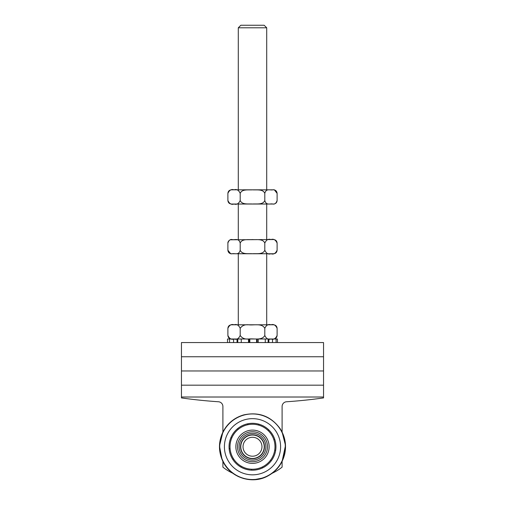 <?xml version="1.0" encoding="UTF-8"?>
<svg xmlns="http://www.w3.org/2000/svg" width="505" height="505" viewBox="0 0 505 505"><rect width="100%" height="100%" fill="white"/><g stroke="black" fill="none" stroke-linecap="round" stroke-linejoin="round"><path stroke-width="0.76" d="M181.459 342.554L323.541 342.554L323.541 385.176L181.459 385.176L181.459 342.554M233.758 473.658A47.356 47.356 0 0 1 222.901 467.138L222.901 461.406L222.08 459.619L219.479 445.966L222.901 432.078L222.901 406.487A4.734 4.734 0 0 0 218.482 401.765A509.109 509.109 0 0 1 181.459 397.921L181.459 385.176M271.242 473.658A47.356 47.356 0 0 0 282.099 467.138L282.099 461.406L285.508 445.429L282.099 432.078L282.099 406.487A4.734 4.734 0 0 1 286.518 401.765A509.109 509.109 0 0 0 323.541 397.921L323.541 385.176M240.778 446.742A11.722 11.722 0 0 1 252.128 435.026A11.722 11.722 0 0 1 264.197 446.003A11.722 11.722 0 0 1 253.611 458.414A11.722 11.722 0 0 1 240.778 446.742M243.031 446.742A9.469 9.469 0 0 0 253.396 456.173A9.469 9.469 0 0 0 261.95 446.142A9.469 9.469 0 0 0 252.203 437.279A9.469 9.469 0 0 0 243.031 446.742M252.5 461.728A14.986 14.986 0 0 0 267.486 446.742A14.986 14.986 0 0 0 252.5 431.756A14.986 14.986 0 0 0 237.514 446.742A14.986 14.986 0 0 0 252.5 461.728M252.5 460.137A13.395 13.395 0 0 0 265.895 446.742A13.395 13.395 0 0 0 252.5 433.347A13.395 13.395 0 0 0 239.105 446.742A13.395 13.395 0 0 0 252.5 460.137M252.5 434.786A11.956 11.956 0 0 0 240.544 446.742A11.956 11.956 0 0 0 252.5 458.704A11.956 11.956 0 0 0 264.456 446.742A11.956 11.956 0 0 0 252.5 434.786M265.182 466.462A23.445 23.445 0 0 0 272.22 434.066A23.445 23.445 0 0 0 239.818 427.028A23.445 23.445 0 0 0 232.78 459.424A23.445 23.445 0 0 0 265.182 466.462M255.227 430.336A16.633 16.633 0 0 1 268.912 449.469A16.633 16.633 0 0 1 249.773 463.154A16.633 16.633 0 0 1 236.088 444.015A16.633 16.633 0 0 1 255.227 430.336M248.814 468.937A22.498 22.498 0 0 1 230.312 443.055A22.498 22.498 0 0 1 256.186 424.553A22.498 22.498 0 0 1 274.688 450.428A22.498 22.498 0 0 1 248.814 468.937M246.667 25.25L240.834 25.25L238.291 27.794L266.709 27.794L264.166 25.25L246.667 25.25M277.106 250.202C276.898 252.361 275.711 253.548 273.558 253.756L231.441 253.756C229.308 253.567 228.121 252.38 227.894 250.202C228.841 253.055 230.324 254.223 232.332 253.718C234.838 253.175 238.808 255.511 240.197 250.202C242.015 254.754 248.479 253.396 252.5 253.75C256.521 253.396 262.985 254.754 264.803 250.202C266.305 253.485 268.357 254.665 270.958 253.75C273.558 254.665 275.61 253.485 277.106 250.202L277.106 243.101C275.61 239.818 273.558 238.638 270.958 239.559C268.357 238.638 266.305 239.818 264.803 243.101C262.985 238.549 256.521 239.913 252.5 239.559C248.479 239.913 242.015 238.549 240.197 243.101C238.808 237.792 234.838 240.127 232.332 239.591C230.324 239.08 228.841 240.254 227.894 243.101C227.932 243.618 227.351 241.447 230.135 239.799L273.558 239.547C275.711 239.761 276.898 240.942 277.106 243.101M230.438 253.453L227.894 250.202L227.894 243.101M240.197 250.202L240.197 243.101M264.803 250.202L264.803 243.101M268.868 342.554L268.868 339L272.53 339L265.289 339L265.289 342.554M257.197 342.554L257.197 339L258.244 339L249.167 339M241.27 342.554L241.27 339L233.588 339L237.041 339L237.041 342.554M227.894 328.345L227.894 335.453C229.39 338.729 231.441 339.909 234.042 338.994C236.643 339.909 238.695 338.729 240.197 335.453C242.097 338.299 245.064 339.467 249.079 338.962C254.097 338.419 262.026 340.755 264.803 335.453C266.305 338.729 268.357 339.909 270.958 338.994C273.558 339.909 275.61 338.729 277.106 335.453L277.106 328.345C275.61 325.069 273.558 323.888 270.958 324.803C268.357 323.888 266.305 325.069 264.803 328.345C262.026 323.042 254.097 325.378 249.079 324.835C245.064 324.324 242.097 325.498 240.197 328.345C238.695 325.069 236.643 323.888 234.042 324.803C231.441 323.888 229.39 325.069 227.894 328.345C228.102 326.192 229.289 325.005 231.441 324.797L273.558 324.797C275.711 325.005 276.898 326.192 277.106 328.345M264.803 335.453L264.803 328.345M240.197 335.453L240.197 328.345M227.521 342.554L227.521 339L229.554 339L229.554 342.554M265.289 339L258.244 339L258.244 342.554M249.83 342.554L249.83 339L256.565 339L256.565 342.554M276.09 342.554L276.09 339L272.53 339L272.53 342.554M276.09 339L277.441 339L277.441 342.554M233.588 342.554L233.588 339L229.554 339M248.504 342.554L248.504 339L249.23 339L249.23 342.554M241.27 339L248.504 339M227.894 193.371C228.102 191.218 229.289 190.031 231.441 189.823L273.558 189.823C275.692 190.013 276.879 191.199 277.106 193.371C276.159 190.524 274.676 189.356 272.668 189.861C270.162 190.404 266.192 188.068 264.803 193.371C262.985 188.826 256.521 190.183 252.5 189.83C248.479 190.183 242.015 188.826 240.197 193.371C238.695 190.095 236.643 188.914 234.042 189.83C231.441 188.914 229.39 190.095 227.894 193.371L227.894 200.479C229.39 203.755 231.441 204.935 234.042 204.02C236.643 204.935 238.695 203.755 240.197 200.479C242.015 205.03 248.479 203.666 252.5 204.02C256.521 203.666 262.985 205.03 264.803 200.479C266.192 205.787 270.162 203.446 272.668 203.988C274.676 204.5 276.159 203.326 277.106 200.479C276.898 202.638 275.711 203.818 273.558 204.033L231.441 204.033C229.289 203.818 228.102 202.638 227.894 200.479M274.562 190.126L277.106 193.371L277.106 200.479M264.803 193.371L264.803 200.479M240.197 193.371L240.197 200.479M181.459 397.018L323.541 397.018M181.459 370.967L323.541 370.967M181.459 356.764L323.541 356.764M280.086 429.004A32.8 32.8 0 0 0 234.762 419.156A32.8 32.8 0 0 0 224.914 464.486A32.8 32.8 0 0 0 270.238 474.328A32.8 32.8 0 0 0 280.086 429.004M267.694 470.37A28.091 28.091 0 0 0 276.128 431.548A28.091 28.091 0 0 0 237.306 423.114A28.091 28.091 0 0 0 228.872 461.936A28.091 28.091 0 0 0 267.694 470.37M237.786 342.554L237.786 339M268.13 339L268.13 342.554M232.717 473.198L238.208 476.524L243.978 478.658M253.819 479.75L263.578 477.863M271.816 473.538L272.283 473.198M280.281 428.878C285.072 436.572 286.575 444.861 284.782 453.755C282.314 464.013 276.405 471.563 267.038 476.404C251.402 484.585 230.192 477.332 222.838 461.286C218.248 451.331 218.356 441.42 223.159 431.567C227.673 423.196 234.478 417.654 243.587 414.94C258.863 411.569 271.097 416.215 280.281 428.878M273.836 439.609A5.637 5.637 0 0 0 274.688 439.173M268.073 430.512A5.637 5.637 0 0 0 268.628 429.73M258.749 425.134A5.637 5.637 0 0 0 258.876 424.187M247.987 424.705A5.637 5.637 0 0 0 247.658 423.809M238.265 429.326A5.637 5.637 0 0 0 237.558 428.682M231.801 437.936A5.637 5.637 0 0 0 230.873 437.696M230.078 448.566A5.637 5.637 0 0 0 229.144 448.781M233.493 458.78A5.637 5.637 0 0 0 232.767 459.398M241.264 466.229A5.637 5.637 0 0 0 240.91 467.119M251.604 469.221A5.637 5.637 0 0 0 251.711 470.174M262.152 467.062A5.637 5.637 0 0 0 262.688 467.857M270.491 460.251A5.637 5.637 0 0 0 271.33 460.705M274.707 450.34A5.637 5.637 0 0 0 275.661 450.353M266.709 324.797L266.709 253.756M266.709 239.547L266.709 204.033M266.709 189.823L266.709 27.794M238.291 324.797L238.291 253.756M238.291 239.547L238.291 204.033M238.291 189.823L238.291 27.794M227.894 335.453C228.102 337.605 229.289 338.792 231.441 339M277.106 335.453C276.898 337.605 275.711 338.792 273.558 339M227.515 339L227.515 342.554"/></g></svg>
